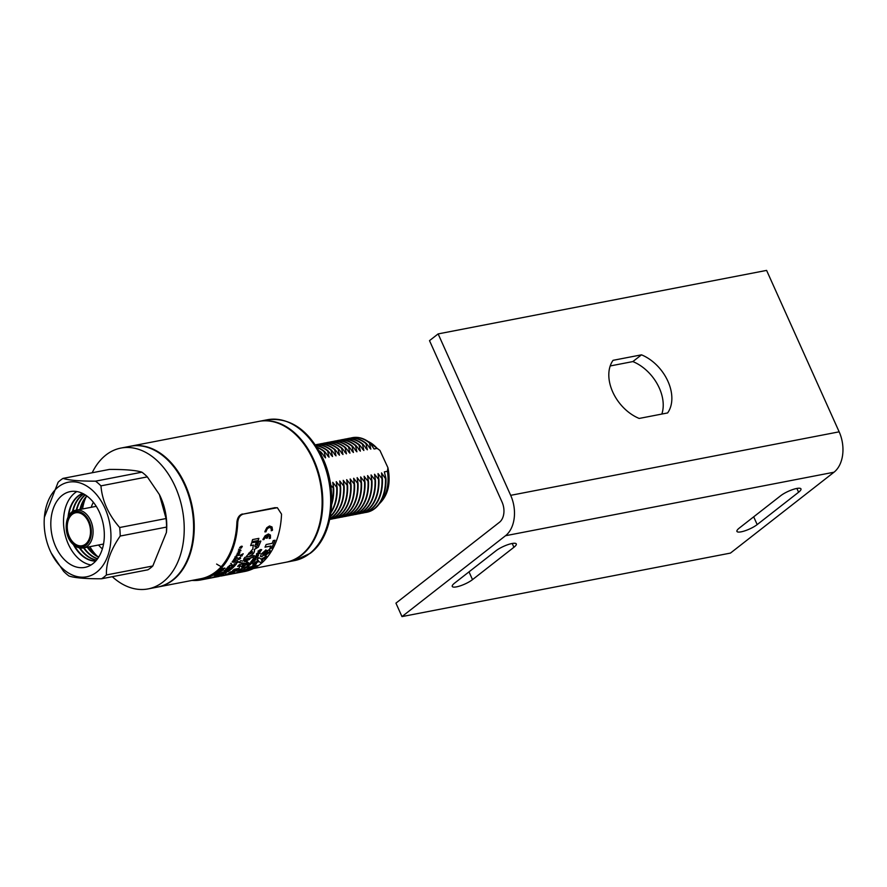 <?xml version="1.0" encoding="UTF-8"?>
<svg xmlns="http://www.w3.org/2000/svg" width="887" height="887" viewBox="0 0 887 887"><rect width="100%" height="100%" fill="white"/><g stroke="black" fill="none" stroke-linecap="round" stroke-linejoin="round"><path stroke-width="1.33" d="M253.482 568.534L286.035 562.236A71.714 48.707 -100.9 0 0 313.144 460.009A71.714 48.707 -100.9 0 0 258.804 421.414L130.921 446.139A71.714 48.707 -100.9 0 0 130.589 446.205M157.819 587.028A71.714 48.707 -100.9 0 0 158.141 586.961A71.714 48.707 -100.9 0 0 185.261 484.734A71.714 48.707 -100.9 0 0 130.921 446.139M352.194 437.712A37.986 25.801 79.1 0 1 352.438 437.668A37.986 25.801 79.1 0 1 369.923 442.846L374.081 448.988L377.152 448.401A34.704 23.572 -100.9 0 0 368.072 441.471M330.685 485.089L333.7 488.604L332.769 482.328L337.182 487.928L336.251 481.652L340.663 487.251L339.732 480.976L344.145 486.575L343.214 480.31L347.626 485.91L346.695 479.634L351.108 485.233L350.177 478.958L354.589 484.557L353.658 478.281L358.071 483.892L357.139 477.616L361.552 483.215L360.621 476.94L365.034 482.539L364.102 476.264L368.515 481.863L367.584 475.598L371.997 481.197L371.065 474.922L375.478 480.521L374.547 474.246L378.96 479.845L378.028 473.58L382.441 479.18L381.51 472.904L385.457 478.592A37.986 25.801 79.1 0 1 374.27 508.683A37.986 25.801 79.1 0 1 366.375 512.353A37.986 25.801 79.1 0 1 364.845 512.575M385.457 478.592L385.945 478.492A37.986 25.801 79.1 0 1 374.757 508.595A37.986 25.801 79.1 0 1 366.852 512.254A37.986 25.801 79.1 0 1 366.608 512.298M381.51 472.904A34.903 23.705 79.1 0 1 381.942 476.718M348.702 438.389A37.986 25.801 79.1 0 1 348.924 438.344A37.986 25.801 79.1 0 1 366.42 443.522L370.821 449.121A34.903 23.705 79.1 0 0 369.192 447.447M381.975 479.268A37.986 25.801 79.1 0 1 370.788 509.36A37.986 25.801 79.1 0 1 362.894 513.019A37.986 25.801 79.1 0 1 361.364 513.251M382.441 479.18A37.986 25.801 79.1 0 1 371.254 509.271A37.986 25.801 79.1 0 1 363.348 512.93A37.986 25.801 79.1 0 1 363.116 512.974M378.028 473.58A34.903 23.705 79.1 0 1 378.461 477.394M345.22 439.065A37.986 25.801 79.1 0 1 345.442 439.021A37.986 25.801 79.1 0 1 362.938 444.199L367.34 449.798A34.903 23.705 79.1 0 0 365.71 448.112M378.494 479.934A37.986 25.801 79.1 0 1 367.307 510.036A37.986 25.801 79.1 0 1 359.412 513.695A37.986 25.801 79.1 0 1 357.882 513.928M378.96 479.845A37.986 25.801 79.1 0 1 367.772 509.947A37.986 25.801 79.1 0 1 359.867 513.606A37.986 25.801 79.1 0 1 359.634 513.651M374.547 474.246A34.903 23.705 79.1 0 1 374.979 478.071M341.739 439.73A37.986 25.801 79.1 0 1 341.961 439.686A37.986 25.801 79.1 0 1 359.457 444.875L363.858 450.474A34.903 23.705 79.1 0 0 362.229 448.789M375.013 480.61A37.986 25.801 79.1 0 1 363.825 510.701A37.986 25.801 79.1 0 1 355.931 514.371A37.986 25.801 79.1 0 1 354.401 514.593M375.478 480.521A37.986 25.801 79.1 0 1 364.291 510.613A37.986 25.801 79.1 0 1 356.386 514.283A37.986 25.801 79.1 0 1 356.153 514.327M371.065 474.922A34.903 23.705 79.1 0 1 371.498 478.747M338.257 440.407A37.986 25.801 79.1 0 1 338.479 440.362A37.986 25.801 79.1 0 1 355.975 445.551L360.377 451.15A34.903 23.705 79.1 0 0 358.747 449.465M371.531 481.286A37.986 25.801 79.1 0 1 360.344 511.378A37.986 25.801 79.1 0 1 352.449 515.048A37.986 25.801 79.1 0 1 350.919 515.269M371.997 481.197A37.986 25.801 79.1 0 1 360.809 511.289A37.986 25.801 79.1 0 1 352.904 514.959A37.986 25.801 79.1 0 1 352.671 514.992M367.584 475.598A34.903 23.705 79.1 0 1 368.016 479.412M334.776 441.083A37.986 25.801 79.1 0 1 334.998 441.039A37.986 25.801 79.1 0 1 352.494 446.216L356.896 451.816A34.903 23.705 79.1 0 0 355.266 450.13M368.05 481.951A37.986 25.801 79.1 0 1 356.862 512.054A37.986 25.801 79.1 0 1 348.968 515.713A37.986 25.801 79.1 0 1 347.438 515.946M368.515 481.863A37.986 25.801 79.1 0 1 357.328 511.965A37.986 25.801 79.1 0 1 349.423 515.624A37.986 25.801 79.1 0 1 349.19 515.669M364.102 476.264A34.903 23.705 79.1 0 1 364.535 480.089M331.294 441.759A37.986 25.801 79.1 0 1 331.516 441.704A37.986 25.801 79.1 0 1 349.012 446.893L353.414 452.492A34.903 23.705 79.1 0 0 351.784 450.807M364.568 482.628A37.986 25.801 79.1 0 1 353.381 512.719A37.986 25.801 79.1 0 1 345.486 516.389A37.986 25.801 79.1 0 1 343.956 516.611M365.034 482.539A37.986 25.801 79.1 0 1 353.846 512.642A37.986 25.801 79.1 0 1 345.941 516.301A37.986 25.801 79.1 0 1 345.708 516.345M360.621 476.94A34.903 23.705 79.1 0 1 361.053 480.765M327.813 442.425A37.986 25.801 79.1 0 1 328.035 442.38A37.986 25.801 79.1 0 1 345.531 447.569L349.933 453.168A34.903 23.705 79.1 0 0 348.303 451.483M361.087 483.304A37.986 25.801 79.1 0 1 349.899 513.396A37.986 25.801 79.1 0 1 342.005 517.066A37.986 25.801 79.1 0 1 340.475 517.287M361.552 483.215A37.986 25.801 79.1 0 1 350.365 513.307A37.986 25.801 79.1 0 1 342.46 516.977A37.986 25.801 79.1 0 1 342.227 517.021M357.139 477.616A34.903 23.705 79.1 0 1 357.572 481.43M324.332 443.101A37.986 25.801 79.1 0 1 324.553 443.056A37.986 25.801 79.1 0 1 342.049 448.234L346.451 453.834A34.903 23.705 79.1 0 0 344.821 452.159M357.605 483.98A37.986 25.801 79.1 0 1 346.418 514.072A37.986 25.801 79.1 0 1 338.524 517.731A37.986 25.801 79.1 0 1 336.993 517.964M358.071 483.892A37.986 25.801 79.1 0 1 346.884 513.983A37.986 25.801 79.1 0 1 338.978 517.642A37.986 25.801 79.1 0 1 338.745 517.686M353.658 478.281A34.903 23.705 79.1 0 1 354.09 482.107M320.85 443.777A37.986 25.801 79.1 0 1 321.072 443.733A37.986 25.801 79.1 0 1 338.568 448.911L342.97 454.51A34.903 23.705 79.1 0 0 341.34 452.825M354.124 484.646A37.986 25.801 79.1 0 1 342.936 514.748A37.986 25.801 79.1 0 1 335.042 518.407A37.986 25.801 79.1 0 1 333.512 518.629M354.589 484.557A37.986 25.801 79.1 0 1 343.402 514.66A37.986 25.801 79.1 0 1 335.497 518.318A37.986 25.801 79.1 0 1 335.264 518.363M350.177 478.958A34.903 23.705 79.1 0 1 350.609 482.783M317.369 444.442A37.986 25.801 79.1 0 1 317.59 444.398A37.986 25.801 79.1 0 1 335.086 449.587L339.488 455.186A34.903 23.705 79.1 0 0 337.858 453.501M350.642 485.322A37.986 25.801 79.1 0 1 339.455 515.414A37.986 25.801 79.1 0 1 331.561 519.083A37.986 25.801 79.1 0 1 330.031 519.305M351.108 485.233A37.986 25.801 79.1 0 1 339.921 515.325A37.986 25.801 79.1 0 1 332.015 518.995A37.986 25.801 79.1 0 1 331.782 519.039M346.695 479.634A34.903 23.705 79.1 0 1 347.127 483.459M315.362 444.875A37.986 25.801 79.1 0 1 331.605 450.252L336.007 455.863A34.903 23.705 79.1 0 0 334.377 454.177M347.161 485.998A37.986 25.801 79.1 0 1 335.973 516.09A37.986 25.801 79.1 0 1 329.776 519.338M347.626 485.91A37.986 25.801 79.1 0 1 336.439 516.001A37.986 25.801 79.1 0 1 329.764 519.383M343.214 480.31A34.903 23.705 79.1 0 1 343.646 484.125M315.794 445.518A37.986 25.801 79.1 0 1 328.123 450.929L332.525 456.528A34.903 23.705 79.1 0 0 330.895 454.843M343.679 486.664A37.986 25.801 79.1 0 1 332.492 516.766A37.986 25.801 79.1 0 1 329.964 518.452M344.145 486.575A37.986 25.801 79.1 0 1 332.958 516.678A37.986 25.801 79.1 0 1 329.931 518.629M339.732 480.976A34.903 23.705 79.1 0 1 340.164 484.801M316.892 447.203A37.986 25.801 79.1 0 1 324.642 451.605L329.044 457.204A34.903 23.705 79.1 0 0 327.414 455.519M340.198 487.34A37.986 25.801 79.1 0 1 330.385 516.267M340.663 487.251A37.986 25.801 79.1 0 1 330.319 516.655M336.251 481.652A34.903 23.705 79.1 0 1 336.683 485.477M318.976 450.674A37.986 25.801 79.1 0 1 321.161 452.281L325.562 457.88A34.903 23.705 79.1 0 0 323.932 456.195M336.716 488.016A37.986 25.801 79.1 0 1 331.062 511.91M337.182 487.928A37.986 25.801 79.1 0 1 330.962 512.664M332.769 482.328A34.903 23.705 79.1 0 1 333.202 486.143M333.235 488.682A37.986 25.801 79.1 0 1 331.76 502.763M333.7 488.604A37.986 25.801 79.1 0 1 331.705 504.47M259.137 421.347A71.714 48.707 79.1 0 1 259.459 421.281A71.714 48.707 79.1 0 1 317.978 470.875A71.714 48.707 79.1 0 1 301.613 555.195A71.714 48.707 79.1 0 1 286.689 562.114A71.714 48.707 79.1 0 1 286.357 562.17M379.958 502.896A34.704 23.572 -100.9 0 0 387.419 471.263L384.359 471.862L385.945 478.492M319.342 451.339A37.986 25.801 79.1 0 1 320.706 452.37L321.205 454.831M317.102 447.536A37.986 25.801 79.1 0 1 324.187 451.694L325.562 457.88M315.894 445.673A37.986 25.801 79.1 0 1 327.669 451.017L329.044 457.204M315.384 444.919A37.986 25.801 79.1 0 1 331.15 450.341L332.525 456.528M315.639 444.853A37.986 25.801 79.1 0 1 317.136 444.487A37.986 25.801 79.1 0 1 334.632 449.676L336.007 455.863M319.12 444.176A37.986 25.801 79.1 0 1 320.617 443.822A37.986 25.801 79.1 0 1 338.113 448.999L339.488 455.186M322.602 443.5A37.986 25.801 79.1 0 1 324.099 443.145A37.986 25.801 79.1 0 1 341.595 448.323L342.97 454.51M326.083 442.835A37.986 25.801 79.1 0 1 327.58 442.469A37.986 25.801 79.1 0 1 345.076 447.658L346.451 453.834M329.565 442.158A37.986 25.801 79.1 0 1 331.062 441.793A37.986 25.801 79.1 0 1 348.558 446.981L349.933 453.168M333.046 441.482A37.986 25.801 79.1 0 1 334.543 441.127A37.986 25.801 79.1 0 1 352.039 446.305L353.414 452.492M336.528 440.806A37.986 25.801 79.1 0 1 338.025 440.451A37.986 25.801 79.1 0 1 355.521 445.629L356.896 451.816M340.009 440.14A37.986 25.801 79.1 0 1 341.506 439.775A37.986 25.801 79.1 0 1 359.002 444.964L360.377 451.15M343.491 439.464A37.986 25.801 79.1 0 1 344.988 439.109A37.986 25.801 79.1 0 1 362.473 444.287L363.858 450.474M346.972 438.788A37.986 25.801 79.1 0 1 348.469 438.433A37.986 25.801 79.1 0 1 365.954 443.611L367.34 449.798M350.454 438.123A37.986 25.801 79.1 0 1 351.951 437.757A37.986 25.801 79.1 0 1 369.435 442.946L370.821 449.121M387.419 471.263L387.929 467.715L379.913 450.385L377.152 448.401M92.181 472.76A71.714 48.707 79.1 0 1 120.887 448.079A71.714 48.707 79.1 0 1 157.986 461.462A71.714 48.707 79.1 0 1 183.942 536.336A71.714 48.707 79.1 0 1 148.118 588.901A71.714 48.707 79.1 0 1 112.283 576.694M120.887 448.079L130.256 446.261A71.714 48.707 79.1 0 1 167.355 459.654A71.714 48.707 79.1 0 1 193.322 534.528A71.714 48.707 79.1 0 1 157.487 587.094L148.118 588.901M73.388 542.578A16.775 11.398 79.1 0 1 67.312 525.071A16.775 11.398 79.1 0 1 75.694 512.775A16.775 11.398 79.1 0 1 84.376 515.901A16.775 11.398 79.1 0 1 90.441 533.42A16.775 11.398 79.1 0 1 82.07 545.716A16.775 11.398 79.1 0 1 73.388 542.578M102.371 548.865A30.69 20.845 79.1 0 1 100.808 547.467A30.69 20.845 79.1 0 1 98.535 545.006M91.239 507.297A30.69 20.845 79.1 0 1 93.368 502.275M97.16 556.105A41.634 28.273 79.1 0 1 89.864 546.68M82.569 508.972A41.634 28.273 79.1 0 1 85.828 497.496M119.678 527.51C108.391 514.56 102.149 500.678 100.952 485.854A54.706 37.154 -100.9 0 0 98.291 483.36A54.706 37.154 -100.9 0 0 95.53 481.153C79.642 481.197 68.809 480.288 63.032 478.392L109.411 469.423C125.244 469.367 136.077 470.287 141.909 472.183A54.706 37.154 -100.9 0 1 144.67 474.39A54.706 37.154 -100.9 0 1 147.331 476.884L159.405 494.591L166.057 518.54A54.706 37.154 -100.9 0 1 166.579 527.078L166.434 532.422L152.808 565.984A54.706 37.154 -100.9 0 1 147.907 569.809L101.517 578.779A54.706 37.154 -100.9 0 0 106.429 574.953C105.996 562.923 110.598 549.951 120.2 536.047A54.706 37.154 -100.9 0 0 119.678 527.51L166.057 518.54M91.671 489.668A48.164 32.719 -100.9 0 0 44.372 517.332A48.164 32.719 -100.9 0 0 51.302 553.166A48.164 32.719 -100.9 0 0 63.465 569.321A48.164 32.719 -100.9 0 0 107.837 555.75A48.164 32.719 -100.9 0 0 91.671 489.668M63.032 478.392A54.706 37.154 -100.9 0 0 58.132 482.229L44.372 517.332M51.302 553.166L63.598 571.317A54.706 37.154 -100.9 0 0 66.259 573.811A54.706 37.154 -100.9 0 0 69.02 576.029C74.852 577.914 85.684 578.834 101.517 578.779M66.27 561.404A38.596 26.211 -100.9 0 0 84.897 567.392A38.596 26.211 -100.9 0 0 104.245 538.065A38.596 26.211 -100.9 0 0 88.866 497.585A38.596 26.211 -100.9 0 0 70.239 491.609A38.596 26.211 -100.9 0 0 50.892 520.935A38.596 26.211 -100.9 0 0 66.27 561.404M76.814 491.553A38.596 26.211 -100.9 0 0 63.531 523.175A38.596 26.211 -100.9 0 0 78.965 558.954A38.596 26.211 -100.9 0 0 91.017 564.986M73.399 544.607A34.693 23.572 -100.9 0 0 81.726 555.417A34.693 23.572 -100.9 0 0 95.707 561.083M74.32 545.383A34.693 23.572 -100.9 0 0 82.192 555.329A34.693 23.572 -100.9 0 0 95.785 560.994M79.409 547.867A34.693 23.572 -100.9 0 0 85.385 554.708A34.693 23.572 -100.9 0 0 96.483 560.185M79.996 547.978A34.693 23.572 -100.9 0 0 85.839 554.619A34.693 23.572 -100.9 0 0 96.605 560.041M83.566 547.9A34.693 23.572 -100.9 0 0 89.033 554.009A34.693 23.572 -100.9 0 0 97.515 558.877M84.021 547.811A34.693 23.572 -100.9 0 0 89.487 553.92A34.693 23.572 -100.9 0 0 97.648 558.688M87.214 547.19A34.693 23.572 -100.9 0 0 92.68 553.3A34.693 23.572 -100.9 0 0 98.634 557.202M88.268 546.991A37.986 25.801 -100.9 0 0 93.135 553.211A34.693 23.572 -100.9 0 0 98.79 556.969M100.952 485.854L147.331 476.884M120.2 536.047L166.579 527.078M95.53 481.153L141.909 472.183M83.178 501.687A37.986 25.801 -100.9 0 0 80.972 509.282M87.015 496.099A34.693 23.572 -100.9 0 0 80.384 509.393M87.669 547.102A34.693 23.572 -100.9 0 0 93.135 553.211M86.793 495.933A34.693 23.572 -100.9 0 0 79.919 509.482M85.318 494.935A34.693 23.572 -100.9 0 0 76.725 510.103M85.119 494.802A34.693 23.572 -100.9 0 0 76.271 510.191M83.855 494.059A34.693 23.572 -100.9 0 0 72.934 511.444M83.688 493.97A34.693 23.572 -100.9 0 0 72.424 511.766M82.724 493.482A34.693 23.572 -100.9 0 0 68.632 515.968M82.624 493.427A34.693 23.572 -100.9 0 0 68.066 517.043M106.429 574.953L152.808 565.984M166.434 532.422L166.556 530.881A48.164 32.719 -100.9 0 0 159.627 495.046L159.405 494.591M227.482 574.044L231.063 573.346L226.994 574.277M231.03 573.224L226.895 574.255M248.781 553.288L248.648 554.497L252.207 552.767L252.307 551.514L248.781 553.288M252.263 551.481L248.715 553.2L248.615 554.453M272.475 529.994L272.043 526.978L269.526 525.969L266.799 527.732L265.002 531.269A72.934 49.539 -100.9 0 1 264.969 531.446A72.934 49.539 -100.9 0 1 264.936 531.612L266.056 531.457A72.934 49.539 -100.9 0 0 266.078 531.313A72.934 49.539 -100.9 0 0 266.111 531.169L267.297 528.763L269.138 527.466L270.934 527.953L271.389 530.005A72.934 49.539 -100.9 0 1 271.355 530.149L271.211 530.748L272.398 530.348A72.934 49.539 -100.9 0 0 272.442 530.171L272.531 529.639M266.355 538.176L267.375 537.977A72.812 49.461 -100.9 0 0 268.107 535.338L269.338 536.125L269.46 537.81A72.934 49.539 -100.9 0 1 269.415 537.965L269.216 538.531L270.424 538.143A72.934 49.539 -100.9 0 0 270.48 537.977L270.435 535.072L268.406 533.985L265.146 535.748L263.073 539.096A72.934 49.539 -100.9 0 1 263.018 539.263A72.934 49.539 -100.9 0 1 262.973 539.418L264.082 539.252A72.934 49.539 -100.9 0 0 264.126 539.119A72.934 49.539 -100.9 0 0 264.171 538.974L267.065 535.615A72.934 49.539 -100.9 0 1 266.333 538.254L267.453 538.032A72.934 49.539 -100.9 0 0 268.196 535.393L268.506 535.449M225.198 575.231L221.063 576.04A72.934 49.539 -100.9 0 0 223.912 575.308L229.345 574.255A72.934 49.539 -100.9 0 0 231.219 573.623L233.214 572.88C234.811 572.126 234.8 571.827 233.192 571.993L241.951 568.733A72.934 49.539 -100.9 0 0 243.615 567.492L241.951 567.813L248.626 562.824L246.575 563.223A72.934 49.539 -100.9 0 1 243.98 565.817C242.14 566.97 241.342 567.137 241.552 566.349L244.235 563.677L239.346 564.62A72.934 49.539 -100.9 0 1 237.627 566.383L240.543 565.828A72.934 49.539 -100.9 0 1 239.579 566.726L239.046 568.379L234.323 569.288A72.934 49.539 -100.9 0 1 232.66 570.529L237.228 569.731M241.342 566.715L244.18 563.578M222.304 575.63A72.812 49.461 -100.9 0 0 223.879 575.186L229.323 574.133A72.812 49.461 -100.9 0 0 230.476 573.767L233.181 572.769C234.767 572.004 234.756 571.705 233.148 571.871L241.907 568.622A72.812 49.461 -100.9 0 0 243.371 567.536M233.181 572.769L233.214 572.88C234.811 572.126 234.8 571.827 233.192 571.993L233.148 571.871M220.796 575.962L221.794 575.896M223.712 575.53A72.934 49.539 -100.9 0 0 224.012 575.475A72.934 49.539 -100.9 0 0 224.089 575.452L225.509 575.164M222.349 575.785L224.012 575.475M222.437 575.641L224.788 575.175M232.893 570.363L236.718 569.742C237.605 569.886 236.984 570.297 234.855 570.984L230.797 571.771A72.934 49.539 -100.9 0 1 229.046 572.791L231.862 572.248L225.054 574.82L219.222 576.328M225.863 574.277L225.054 574.82L225.83 574.166M260.867 541.07L258.816 541.469A72.934 49.539 -100.9 0 1 257.363 545.505C255.899 547.334 255.123 547.49 255.024 545.96A72.934 49.539 -100.9 0 0 256.476 541.913L251.586 542.866A72.934 49.539 -100.9 0 1 250.633 545.594L253.549 545.028A72.934 49.539 -100.9 0 1 253.15 546.082L252.784 549.053L246.486 556.293L247.95 556.748L244.879 557.346A72.934 49.539 -100.9 0 1 243.603 559.265L249.447 558.145L242.583 561.094L240.621 560.651A72.934 49.539 -100.9 0 1 239.18 562.546L246.054 563.544A72.934 49.539 -100.9 0 0 247.606 561.804L244.457 561.493L249.435 559.497A72.934 49.539 -100.9 0 0 250.566 557.923L252.895 557.468A72.934 49.539 -100.9 0 0 254.17 555.55L248.781 556.592C253.15 554.63 255.001 552.279 254.369 549.519L258.328 547.079L260.867 541.07M255.035 546.869L254.946 545.893A72.812 49.461 -100.9 0 0 256.365 541.935M251.941 541.746A72.934 49.539 -100.9 0 0 252.573 539.584L258.882 538.365A72.934 49.539 -100.9 0 1 256.842 544.64L256.343 544.74A72.934 49.539 -100.9 0 0 257.751 540.626L251.941 541.746M207.691 578.623L211.128 577.958A72.934 49.539 -100.9 0 1 210.618 578.058A72.934 49.539 -100.9 0 1 210.452 578.091M209.421 578.257A72.934 49.539 -100.9 0 0 209.731 578.18L210.374 578.058A72.934 49.539 -100.9 0 1 210.097 578.136L209.753 578.202A72.934 49.539 -100.9 0 0 210.064 578.136L208.423 578.479M209.964 578.18A72.934 49.539 -100.9 0 0 210.286 578.124A72.934 49.539 -100.9 0 0 210.529 578.069L209.609 578.257M210.374 578.058A72.934 49.539 -100.9 0 0 211.439 577.781L212.259 577.703A72.934 49.539 -100.9 0 1 212.037 577.747L210.407 578.047M214.233 576.938L212.625 577.315L214.399 576.805M218.269 575.463L216.96 575.774L218.235 575.353M220.918 574.288A72.934 49.539 -100.9 0 1 220.73 574.388L218.069 574.898A72.934 49.539 -100.9 0 0 218.357 574.743L220.874 574.066M221.484 573.124L220.53 573.811L223.136 572.924A72.934 49.539 -100.9 0 1 222.094 573.579L221.761 573.645A72.934 49.539 -100.9 0 0 222.57 573.135L219.821 574L221.484 573.124M223.136 571.971L222.216 572.714L224.799 571.782A72.934 49.539 -100.9 0 1 223.779 572.492L223.435 572.558A72.934 49.539 -100.9 0 0 224.234 572.004L221.495 572.913L223.136 571.971M222.892 572.159L222.216 572.714M225.498 570.873L226.64 570.119L224.123 570.751L227.005 569.864L225.498 570.873M226.628 570.086L224.067 570.64M225.997 570.086L224.123 570.751M227.005 569.864L225.453 570.762M227.072 568.634L226.141 569.565L228.414 568.822L225.875 569.798L227.072 568.634M226.85 568.866L226.141 569.565M228.303 568.412L225.653 569.254M226.773 568.356L226.64 568.5A72.934 49.539 -100.9 0 0 227.892 567.214L228.835 567.857L229.777 566.882L228.58 568.101L227.981 567.536M229.722 566.771L228.58 568.101L227.926 567.48A72.934 49.539 -100.9 0 1 226.972 568.434M228.103 567.203L228.835 567.857M228.048 566.693L228.502 566.715A72.812 49.461 -100.9 0 0 228.613 566.593M230.82 565.817L231.862 564.897L229.367 565.562L232.194 564.575L230.82 565.817M231.795 564.797L229.633 565.95L229.312 565.462M232.194 564.575L230.753 565.718M231.352 563.5L230.653 563.445M234.933 560.883L235.277 560.817A72.934 49.539 -100.9 0 1 234.19 562.325L232.183 561.992A72.934 49.539 -100.9 0 0 232.394 561.693L234.068 562.092A72.934 49.539 -100.9 0 0 234.933 560.883M232.971 560.861L232.882 560.983A72.934 49.539 -100.9 0 0 233.935 559.364L235.033 560.262L235.831 559.032L236.064 559.686L234.833 560.584L234.079 559.775M235.765 558.943L234.833 560.584L234.024 559.719A72.934 49.539 -100.9 0 1 233.226 560.917M234.157 559.353L235.033 560.262M235.831 559.032L235.997 559.597M236.94 556.981L237.272 557.746L236.064 558.677L235.221 557.757A72.934 49.539 -100.9 0 1 234.467 559.01L234.124 559.076A72.934 49.539 -100.9 0 0 235.122 557.402L236.264 558.344L237.017 557.058L237.272 557.746L237.017 557.058M235.343 557.391L236.264 558.344M235.709 556.892L234.977 556.792M237.461 554.231L236.918 555.595L237.993 554.164L239.213 554.175A72.934 49.539 -100.9 0 1 238.536 555.462L238.193 555.528A72.934 49.539 -100.9 0 0 238.725 554.53L236.241 555.85L237.461 554.231M237.317 554.575L236.519 555.085L236.918 555.595M238.725 554.53L236.685 555.85L236.275 555.229M239.956 552.734A72.934 49.539 -100.9 0 1 239.845 552.967L237.184 553.477A72.934 49.539 -100.9 0 0 237.35 553.122L239.656 552.08L239.956 552.734L239.656 552.08M240.942 550.539A72.934 49.539 -100.9 0 1 240.843 550.783L238.182 551.293A72.934 49.539 -100.9 0 0 238.348 550.927L240.621 549.873L240.942 550.539L240.621 549.873M239.313 549.363L238.548 549.23M241.331 548.055L242.084 546.769L241.331 546.58L240.211 548.299L239.667 547.534L242.317 546.337L241.331 548.055M242.084 546.769L241.253 546.514L240.144 548.233L239.59 547.467M240.144 548.233L239.667 547.534M241.319 546.215L242.317 546.337L241.253 547.989M211.96 577.803A72.934 49.539 -100.9 0 0 212.17 577.759A72.934 49.539 -100.9 0 0 213.567 577.459L215.441 577.093L213.512 577.492A72.934 49.539 -100.9 0 1 212.514 577.692A72.934 49.539 -100.9 0 1 212.303 577.736M214.177 577.304L213.845 577.393A72.934 49.539 -100.9 0 0 215.43 576.96L214.233 577.359M215.774 576.894L215.375 577.005A72.934 49.539 -100.9 0 1 214.188 577.326M219.898 575.851A72.934 49.539 -100.9 0 1 219.71 575.918L217.049 576.428A72.934 49.539 -100.9 0 0 217.359 576.317L219.887 575.73M220.419 575.519L222.072 574.909L220.419 575.519M222.027 574.787L221.051 575.109M224.832 573.379L226.03 572.78L223.491 573.368L226.418 572.57L224.832 573.379M226.019 572.758L225.121 572.969M226.296 571.516L228.646 571.062A72.934 49.539 -100.9 0 0 229.323 570.552L229.633 570.496A72.934 49.539 -100.9 0 1 227.959 571.705L227.66 571.76A72.934 49.539 -100.9 0 0 228.347 571.283L225.997 571.738A72.934 49.539 -100.9 0 0 226.296 571.516M228.89 569.454L231.54 568.944A72.934 49.539 -100.9 0 1 231.241 569.21L228.269 570.396L230.254 570.019A72.934 49.539 -100.9 0 1 229.955 570.252L227.294 570.762A72.934 49.539 -100.9 0 0 227.604 570.518L230.587 569.321L228.602 569.709A72.934 49.539 -100.9 0 0 228.89 569.454M231.995 567.735A72.934 49.539 -100.9 0 1 230.942 568.711L230.631 568.767A72.934 49.539 -100.9 0 0 231.684 567.802L230.764 567.979A72.934 49.539 -100.9 0 1 229.589 569.055L229.278 569.121A72.934 49.539 -100.9 0 0 230.731 567.769L233.392 567.259A72.934 49.539 -100.9 0 1 231.984 568.556L231.684 568.622A72.934 49.539 -100.9 0 0 232.804 567.58L231.939 567.636L232.804 567.58M231.928 566.571L234.279 566.117A72.934 49.539 -100.9 0 0 234.889 565.462L235.188 565.407A72.934 49.539 -100.9 0 1 233.691 566.959L233.381 567.015A72.934 49.539 -100.9 0 0 234.002 566.394L231.651 566.848A72.934 49.539 -100.9 0 0 231.928 566.571M234.345 563.833L236.275 564.176A72.934 49.539 -100.9 0 1 235.986 564.52L232.594 565.862A72.934 49.539 -100.9 0 0 232.871 565.551L233.902 565.152A72.934 49.539 -100.9 0 0 234.689 564.243L234.068 564.154A72.934 49.539 -100.9 0 0 234.345 563.833M235.72 562.059L238.381 561.538A72.934 49.539 -100.9 0 1 237.738 562.38L236.308 563.367L236.142 562.724A72.934 49.539 -100.9 0 0 236.574 562.17L235.476 562.38A72.934 49.539 -100.9 0 0 235.72 562.059M237.738 562.38L236.308 563.367L236.142 562.724M236.995 560.262L237.339 560.207A72.934 49.539 -100.9 0 1 237.128 560.506L236.785 560.573A72.934 49.539 -100.9 0 0 236.995 560.262M239.279 557.99L238.304 559.276L239.279 557.99A72.934 49.539 -100.9 0 0 239.501 557.635L237.882 558.877L238.093 559.619L237.882 558.877M238.304 559.276L240.477 557.535L240.665 558.267L239.279 559.342A72.934 49.539 -100.9 0 0 239.512 558.987L240.288 557.89L238.093 559.619L237.816 558.788M240.477 557.535L240.665 558.267L239.224 559.242M240.344 558.344L239.922 557.934L238.026 559.531M242.096 555.839L240.565 556.138L239.956 555.351L240.565 556.138L242.096 555.839A72.934 49.539 -100.9 0 0 242.295 555.473L240.322 555.251L240.787 555.761M239.956 555.351L243.204 553.787A72.934 49.539 -100.9 0 1 243.005 554.164L240.244 555.173L240.721 555.683L240.244 555.173L242.938 554.087A72.812 49.461 -100.9 0 0 243.082 553.81M229.533 574.399A72.934 49.539 -100.9 0 0 229.888 574.332A72.934 49.539 -100.9 0 0 229.999 574.31L231.673 573.989A72.934 49.539 -100.9 0 0 233.259 573.634L231.585 573.956A72.934 49.539 -100.9 0 0 232.039 573.845L235.587 573.157A72.934 49.539 -100.9 0 1 235.122 573.279L233.669 573.523M233.314 573.667A72.934 49.539 -100.9 0 0 233.425 573.645A72.934 49.539 -100.9 0 0 233.536 573.623L232.084 573.9A72.934 49.539 -100.9 0 0 233.669 573.556M235.421 572.991L235.831 572.913A72.934 49.539 -100.9 0 1 234.523 573.312L237.649 572.547L234.567 573.257A72.934 49.539 -100.9 0 0 235.421 572.991M241.076 571.073L241.53 570.984A72.934 49.539 -100.9 0 1 239.534 571.849L237.162 572.048A72.934 49.539 -100.9 0 0 237.55 571.871L239.479 571.771A72.934 49.539 -100.9 0 0 241.076 571.073M239.002 571.173L239.457 571.084A72.934 49.539 -100.9 0 1 239.069 571.283L238.614 571.372A72.934 49.539 -100.9 0 0 239.002 571.173M244.036 569.144L242.229 570.33L241.541 569.931A72.934 49.539 -100.9 0 1 240.078 570.762L239.623 570.851A72.934 49.539 -100.9 0 0 241.574 569.731L242.617 570.119L244.08 569.254M241.852 569.687L242.617 570.119M246.142 567.203L246.542 567.647L244.291 568.578L243.87 568.168L246.852 567.126L243.814 568.057M247.983 566.538A72.934 49.539 -100.9 0 1 247.661 566.793L247.251 566.871A72.934 49.539 -100.9 0 0 247.573 566.616L245.244 567.126L247.928 566.327A72.934 49.539 -100.9 0 0 248.172 566.128L248.582 566.05A72.934 49.539 -100.9 0 1 248.338 566.25L248.914 566.017M248.404 564.697A72.934 49.539 -100.9 0 1 247.551 565.485L247.14 565.562A72.934 49.539 -100.9 0 0 248.792 563.999L250.167 564.365A72.934 49.539 -100.9 0 0 250.877 563.677L251.287 563.589A72.934 49.539 -100.9 0 1 249.757 565.03L248.349 564.598L249.713 564.919A72.812 49.461 -100.9 0 0 251.088 563.633M252.906 561.449A72.934 49.539 -100.9 0 1 251.686 562.779L253.139 562.502A72.934 49.539 -100.9 0 1 252.773 562.868L249.236 563.555A72.934 49.539 -100.9 0 0 249.591 563.19L251.276 562.857A72.934 49.539 -100.9 0 0 252.496 561.526L250.821 561.859A72.934 49.539 -100.9 0 0 251.165 561.46L254.713 560.772A72.934 49.539 -100.9 0 1 254.358 561.172L252.906 561.449L254.303 561.072A72.812 49.461 -100.9 0 0 254.536 560.806M253.915 557.978L257.452 557.291A72.934 49.539 -100.9 0 1 256.975 557.945L253.349 559.353L255.711 559.575A72.934 49.539 -100.9 0 1 255.212 560.185L251.664 560.872A72.934 49.539 -100.9 0 0 252.008 560.462L255.001 559.885L252.64 559.675A72.934 49.539 -100.9 0 0 252.983 559.231L256.587 557.834L253.593 558.411A72.934 49.539 -100.9 0 0 253.915 557.978M256.698 555.207L258.217 555.018L258.516 555.772L255.29 557.291L254.924 556.471L256.698 555.207L257.197 555.661L256.631 555.118M258.217 555.018L258.516 555.772L256.92 556.77L255.223 557.202L254.857 556.382M255.223 557.202L254.924 556.471M258.073 552.656L256.997 553.732L257.795 554.231L259.603 552.313L260.157 553.155L257.773 554.619L256.609 553.787L258.073 552.656M257.862 553.089L256.931 553.643L257.795 554.231M259.603 552.313L260.157 553.155L257.707 554.53L256.543 553.699M256.487 554.541L256.609 553.787M260.146 551.769L261.31 550.228L260.357 550.029L258.649 552.091L258.05 551.204L260.401 549.596L261.687 549.707L260.146 551.769M261.31 550.228L260.357 550.029L258.583 552.013L257.973 551.115M258.583 552.013L258.05 551.204M214.144 575.131L217.648 574.089A72.934 49.539 -100.9 0 1 217.282 574.321L216.007 575.086A72.934 49.539 -100.9 0 1 215.63 575.297L213.834 575.319A72.934 49.539 -100.9 0 0 214.144 575.131M219.632 572.714A72.934 49.539 -100.9 0 1 219.277 572.969L218.036 573.834A72.934 49.539 -100.9 0 1 217.67 574.066L215.851 574.033A72.934 49.539 -100.9 0 0 216.151 573.822L219.632 572.714A72.934 49.539 -100.9 0 0 219.876 572.536L217.814 572.592A72.934 49.539 -100.9 0 1 217.592 572.769L219.599 572.592A72.812 49.461 -100.9 0 0 219.666 572.547M219.987 570.773L222.648 570.263A72.934 49.539 -100.9 0 1 222.216 570.64L219.411 571.55L221.107 571.572A72.934 49.539 -100.9 0 1 220.675 571.915L218.014 572.437A72.934 49.539 -100.9 0 0 218.313 572.204L220.564 571.76L218.867 571.749A72.934 49.539 -100.9 0 0 219.167 571.494L221.95 570.596L219.71 571.028A72.934 49.539 -100.9 0 0 219.987 570.773M222.249 568.589L224.91 568.079A72.934 49.539 -100.9 0 1 224.5 568.5L221.717 569.454L223.446 569.532A72.934 49.539 -100.9 0 1 223.025 569.92L220.364 570.43A72.934 49.539 -100.9 0 0 220.652 570.175L222.892 569.731L221.173 569.665A72.934 49.539 -100.9 0 0 221.462 569.387L224.234 568.434L221.983 568.877A72.934 49.539 -100.9 0 0 222.249 568.589M242.65 571.583A72.934 49.539 -100.9 0 1 239.878 572.37L241.508 572.06A72.934 49.539 -100.9 0 0 244.28 571.272L245.499 571.04A72.934 49.539 -100.9 0 1 242.262 571.927L244.091 571.572A72.934 49.539 -100.9 0 0 249.513 569.886L241.674 571.394A72.934 49.539 -100.9 0 1 239.501 572.193L240.322 571.915M251.897 567.492L245.111 569.776A72.934 49.539 -100.9 0 1 243.105 570.784L250.943 569.266A72.934 49.539 -100.9 0 0 252.95 568.257L248.615 569.099L255.445 566.793A72.934 49.539 -100.9 0 0 257.252 565.562L249.413 567.07A72.934 49.539 -100.9 0 1 247.584 568.323L251.897 567.492L247.85 568.146M253.992 565.74A72.934 49.539 -100.9 0 0 256.509 563.644L254.78 563.977A72.934 49.539 -100.9 0 1 252.263 566.072L253.992 565.74L252.462 565.917M258.494 560.639L254.78 562.413A72.934 49.539 -100.9 0 1 252.817 564.298L258.86 561.593L260.811 562.646A72.934 49.539 -100.9 0 0 262.763 560.739L261.377 560.118L264.769 558.522A72.934 49.539 -100.9 0 0 266.543 556.304L261.144 559.098L258.838 557.646A72.934 49.539 -100.9 0 1 257.075 559.874L258.494 560.639L257.019 559.775M268.883 549.663C270.347 549.74 270.48 550.672 269.271 552.457L264.991 555.85L267.863 551.836L261.732 556.703L260.468 556.459L261.21 554.053L265.989 549.951L264.769 552.346L262.707 553.798L262.918 554.563L267.009 550.639L269.936 549.896L269.204 552.379L264.925 555.75M264.769 552.346L262.641 553.71L262.918 554.563M268.029 552.446L267.353 551.98L261.676 556.615L260.434 556.404M271.012 546.004A72.934 49.539 -100.9 0 1 269.77 548.565L271.599 548.21A72.934 49.539 -100.9 0 0 275.048 540.25L273.218 540.604A72.934 49.539 -100.9 0 1 272.165 543.354L266.155 544.518A72.934 49.539 -100.9 0 1 265.002 547.168L271.012 546.004L265.047 547.068M233.425 573.645L244.879 571.439A72.934 49.539 79.1 0 0 281.534 514.138L277.354 507.708L243.215 514.094C239.956 515.192 238.137 518.03 237.738 522.609A72.934 49.539 79.1 0 1 201.083 579.898A72.934 49.539 79.1 0 1 192.002 580.42M221.24 566.66A71.714 48.707 79.1 0 1 216.628 564.065M276.057 507.752L277.354 507.708M275.214 507.63L243.215 514.094M237.738 522.609L236.884 522.498C237.284 517.93 239.113 515.092 242.373 513.983M236.884 522.498A71.714 48.707 79.1 0 1 200.85 578.712L158.141 586.961M271.599 548.21L269.814 548.465M271.533 548.133A72.812 49.461 -100.9 0 0 274.937 540.272M262.641 553.71L262.862 554.475L262.641 553.71M267.963 552.357L267.796 551.747L267.963 552.357M265.912 549.862L264.703 552.257M264.769 558.522L261.377 560.118M260.811 562.646L260.756 562.546A72.812 49.461 -100.9 0 0 262.652 560.695M260.756 562.546L258.804 561.493L252.773 564.199M264.714 558.422A72.812 49.461 -100.9 0 0 266.322 556.426M253.937 565.629A72.812 49.461 -100.9 0 0 256.299 563.688M255.445 566.793L248.615 569.099M250.943 569.266L250.899 569.155A72.812 49.461 -100.9 0 0 252.551 568.334M250.899 569.155L243.548 570.574M255.401 566.682A72.812 49.461 -100.9 0 0 256.975 565.607M245.499 571.04L244.28 571.272M241.696 571.882A72.812 49.461 -100.9 0 0 244.247 571.15M244.38 571.383A72.812 49.461 -100.9 0 0 248.87 570.008M224.444 568.401L221.717 569.454M222.97 569.809L220.519 570.286M222.892 569.731L221.118 569.565M224.234 568.434L222.116 568.733M222.171 570.529L219.411 571.55M220.63 571.816L218.213 572.281M220.564 571.76L218.812 571.638M221.95 570.596L219.876 570.884M219.599 572.592L217.537 572.658M217.625 573.956L216.084 573.867M215.585 575.186L214.133 575.142M260.357 550.029L261.244 550.151L260.29 549.951L260.301 550.738M261.61 549.63L260.068 551.681M260.024 550.772L259.614 550.073L259.958 550.694L259.614 550.073L258.405 551.004L258.882 551.647L260.024 550.772L259.68 550.151L258.472 551.082L258.882 551.647M256.931 553.643L257.729 554.153L256.931 553.643M259.525 552.235L260.091 553.067M259.714 553.3L259.248 552.69L259.647 553.211L259.248 552.69L258.15 553.488L258.572 554.087L259.714 553.3L259.314 552.767L258.217 553.577L258.572 554.087M258.161 554.929L258.45 555.683M256.698 556.116L256.365 555.539L255.523 556.792L256.698 556.116L255.578 556.881M258.095 555.85L257.252 556.448M256.975 557.945L256.908 557.856A72.812 49.461 -100.9 0 0 257.308 557.324M256.908 557.856L253.349 559.353M255.212 560.185L255.146 560.085A72.812 49.461 -100.9 0 0 255.589 559.564M255.146 560.085L251.775 560.739M255.001 559.885L252.573 559.575M256.587 557.834L253.682 558.289M251.686 562.779L251.631 562.68A72.812 49.461 -100.9 0 0 252.85 561.349M252.717 562.768L249.369 563.422M252.496 561.526L250.932 561.726M247.551 565.485L247.495 565.374A72.812 49.461 -100.9 0 0 248.349 564.598M247.573 566.616L244.978 567.214M246.131 567.735L244.635 568.323M240.044 570.651A72.812 49.461 -100.9 0 0 241.497 569.82L241.563 570.042M239.423 571.749L237.117 571.938M240.499 556.049L239.889 555.262M240.41 557.446L240.599 558.178M237.683 562.291A72.812 49.461 -100.9 0 0 238.226 561.571M236.252 563.278L236.086 562.635M236.574 562.17L235.576 562.258M236.873 562.114A72.934 49.539 -100.9 0 1 236.452 562.657L236.397 562.569A72.812 49.461 -100.9 0 0 236.818 562.014L237.827 561.926L236.818 562.014M236.552 563.057L237.417 562.469A72.934 49.539 -100.9 0 0 237.827 561.926M235.931 564.42L232.538 565.762M234.689 564.243L234.013 564.065M235.399 564.254L234.223 564.908A72.812 49.461 -100.9 0 0 234.855 564.176L235.465 564.354L234.855 564.176M234.29 565.008A72.934 49.539 -100.9 0 0 234.911 564.276M233.691 566.959L233.636 566.86A72.812 49.461 -100.9 0 0 235.011 565.44M234.002 566.394L231.784 566.704M231.984 568.556L231.939 568.456A72.812 49.461 -100.9 0 0 233.192 567.292M230.942 568.711L230.886 568.6A72.812 49.461 -100.9 0 0 231.939 567.636M231.684 567.802L230.764 567.979M229.589 569.055L229.533 568.955A72.812 49.461 -100.9 0 0 230.709 567.868M231.185 569.099L228.269 570.396M229.91 570.141L227.493 570.607M230.587 569.321L228.779 569.554M227.959 571.705L227.915 571.594A72.812 49.461 -100.9 0 0 229.378 570.552M228.347 571.283L226.218 571.572M223.779 573.179L224.899 572.891L223.979 573.434M222.936 574.044L223.557 574.155M221.805 574.743L221.207 574.732L221.772 574.632M220.586 575.197L219.544 575.508M219.577 575.63L220.619 575.319M212.514 577.692L213.501 577.481M242.007 546.702L241.253 546.514L242.007 546.702M241.142 547.201L240.743 546.614L241.064 547.135L240.743 546.614L239.9 547.368L240.355 547.922L240.82 546.68L240.355 547.922M240.543 549.796L240.876 550.472L240.543 549.796M240.765 550.705L238.226 551.204M239.579 552.002L239.878 552.656L239.579 552.002M239.767 552.889L237.228 553.377M238.536 555.462L238.47 555.384A72.812 49.461 -100.9 0 0 239.102 554.175M237.206 557.657L235.997 558.588M234.401 558.921A72.812 49.461 -100.9 0 0 235.144 557.679L235.343 558.089M234.767 560.484L234.024 559.719M233.159 560.828A72.812 49.461 -100.9 0 0 233.957 559.63L234.124 560.019M234.19 562.325L234.135 562.236A72.812 49.461 -100.9 0 0 235.133 560.839M234.135 562.236L232.117 561.903M230.853 565.241L229.921 565.784M228.524 568.002L227.926 567.48M226.917 568.334A72.812 49.461 -100.9 0 0 227.87 567.381L227.981 567.68M224.4 570.563L225.442 570.075L224.633 570.895M223.779 572.492L223.735 572.392A72.812 49.461 -100.9 0 0 224.577 571.793M224.234 572.004L223.191 572.326M222.094 573.579L222.06 573.468A72.812 49.461 -100.9 0 0 222.881 572.947M222.57 573.135L221.65 573.357M216.184 576.051L214.754 576.561M217.06 575.685L215.84 576.173L216.905 575.608M214.233 576.883L215.009 576.86M212.902 577.138L213.967 577.06L212.98 577.315M211.671 577.803L211.394 577.814A72.934 49.539 -100.9 0 1 210.718 577.991L211.649 577.692M251.963 541.669L257.751 540.626M256.764 544.574A72.812 49.461 -100.9 0 0 258.782 538.376M248.781 556.592L248.726 556.504C253.083 554.552 254.935 552.202 254.292 549.441L258.261 547.002L260.789 541.003M254.99 546.835L254.946 545.893M250.666 545.505L253.549 545.028M246.453 556.249L247.95 556.748M243.692 559.154L249.447 558.145M239.124 562.447L245.998 563.445A72.812 49.461 -100.9 0 0 247.473 561.793M244.457 561.493L249.369 559.409A72.812 49.461 -100.9 0 0 250.511 557.834L252.828 557.38A72.812 49.461 -100.9 0 0 254.026 555.572M237.771 566.25L240.543 565.828M236.674 569.631L237.239 569.665M229.378 572.603L231.862 572.248M225.631 575.031L227.438 574.654M238.37 570.019L238.936 569.199M241.951 567.813L248.571 562.724M269.249 538.442L270.358 538.309M262.907 539.673L264.016 539.54M271.234 530.681L272.32 530.293A72.812 49.461 -100.9 0 0 272.353 530.116L272.398 529.949M264.891 531.901L266.022 531.745M456.528 586.861A12.396 2.983 -24.2 0 1 452.259 586.44A12.396 2.983 -24.2 0 1 454.632 583.092L496.044 550.738A12.396 2.983 -24.2 0 1 508.129 544.574A12.396 2.983 -24.2 0 1 516.289 543.931A12.396 2.983 -24.2 0 1 513.917 547.279L472.505 579.632A12.396 2.983 -24.2 0 1 456.528 586.861M741.199 531.823A12.396 2.983 -24.2 0 1 736.931 531.402A12.396 2.983 -24.2 0 1 739.314 528.053L780.726 495.7A12.396 2.983 -24.2 0 1 792.801 489.535A12.396 2.983 -24.2 0 1 800.972 488.892A12.396 2.983 -24.2 0 1 798.588 492.241L757.176 524.594A12.396 2.983 -24.2 0 1 741.199 531.823M766.601 270.402L839.157 431.825A30.391 20.645 -100.9 0 1 833.991 472.217L730.456 553.089L401.977 616.598L395.935 603.149L499.47 522.266A15.19 10.322 79.1 0 0 502.053 502.075L429.508 340.641L438.134 333.911L766.601 270.402M639.183 418.442A38.285 26.555 -128 0 1 613.061 360.322L641.489 354.833A38.285 26.555 -128 0 1 667.612 412.943L639.183 418.442M438.134 333.911L510.679 495.334A30.391 20.645 79.1 0 1 505.512 535.726L401.977 616.598M610.212 365.954L632.863 361.574A38.285 26.555 -128 0 1 661.835 414.063M641.489 354.833L632.863 361.574M309.496 553.665A71.714 48.707 79.1 0 1 294.573 560.584L310.284 553.311C333.457 536.269 338.623 489.768 322.014 456.495C308.099 429.474 289.872 417.234 267.342 419.762A71.714 48.707 79.1 0 1 325.862 469.356A71.714 48.707 79.1 0 1 309.496 553.665M86.05 513.806A19.204 13.05 79.1 0 1 93.002 533.852A19.204 13.05 79.1 0 1 83.4 547.933C79.752 548.554 76.293 547.334 73.022 544.252C62.567 535.094 64.54 511.555 76.116 510.213A19.204 13.05 79.1 0 1 86.05 513.806M72.989 543.554A17.995 12.218 -100.9 0 0 89.875 539.861A17.995 12.218 -100.9 0 0 84.775 514.937A17.995 12.218 -100.9 0 0 67.889 518.629A17.995 12.218 -100.9 0 0 72.989 543.554M510.679 495.334L839.157 431.825M757.176 524.594L753.684 516.822M798.588 492.241L796.881 488.438M472.505 579.632L469.012 571.86M513.917 547.279L512.209 543.476M505.512 535.726L833.991 472.217M286.689 562.114L294.573 560.584M259.459 421.281L267.342 419.762M378.594 504.492C387.952 495.922 391.067 483.67 387.929 467.715M366.896 440.706L379.913 450.385M83.4 547.933L103.535 544.041M76.116 510.213L96.251 506.322M229.888 574.332L226.13 575.064M219.011 576.439L214.599 577.293M212.17 577.759L210.618 578.058M207.968 578.568L201.083 579.898"/></g></svg>
